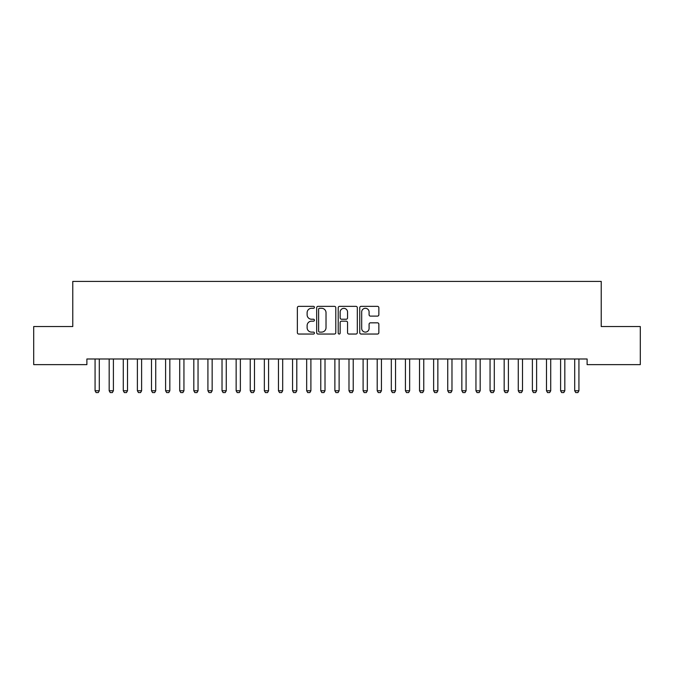 <?xml version="1.0" encoding="UTF-8"?>
<svg xmlns="http://www.w3.org/2000/svg" width="674" height="674" viewBox="0 0 674 674"><rect width="100%" height="100%" fill="white"/><g stroke="black" fill="none" stroke-linecap="round" stroke-linejoin="round"><path stroke-width="1.01" d="M314.429 307.319A0.969 0.969 0 0 0 313.461 306.35L298.751 306.35A1.382 1.382 0 0 0 297.36 307.74L297.36 332.661A1.382 1.382 0 0 0 298.751 334.043L313.461 334.043A0.969 0.969 0 0 0 314.429 333.074A0.969 0.969 0 0 0 313.461 332.105L311.557 332.105A4.432 4.432 0 0 1 307.125 327.674L307.125 325.601A4.432 4.432 0 0 1 311.557 321.169L313.461 321.169A0.969 0.969 0 0 0 314.429 320.201A0.969 0.969 0 0 0 313.461 319.232L311.557 319.232A4.432 4.432 0 0 1 307.125 314.8L307.125 312.719A4.432 4.432 0 0 1 311.557 308.288L313.461 308.288A0.969 0.969 0 0 0 314.429 307.319M377.465 316.114A1.382 1.382 0 0 0 378.855 314.733L378.855 307.74A1.382 1.382 0 0 0 377.465 306.35L361.129 306.35A1.382 1.382 0 0 0 359.748 307.74L359.748 332.661A1.382 1.382 0 0 0 361.129 334.043L377.465 334.043A1.382 1.382 0 0 0 378.855 332.661L378.855 324.211A1.382 1.382 0 0 0 377.465 322.829L370.473 322.829A1.382 1.382 0 0 0 369.091 324.211L369.091 328.406A3.707 3.707 0 0 1 365.384 332.105A3.707 3.707 0 0 1 361.685 328.406L361.685 311.995A3.707 3.707 0 0 1 365.384 308.288A3.707 3.707 0 0 1 369.091 311.995L369.091 314.733A1.382 1.382 0 0 0 370.473 316.114L377.465 316.114M587.113 358.989L86.887 358.989L86.887 364.634L33.7 364.634L33.7 326.545L72.775 326.545L72.775 281.403L601.225 281.403L601.225 326.545L640.3 326.545L640.3 364.634L587.113 364.634L587.113 358.989M335.787 307.74A1.382 1.382 0 0 0 334.405 306.35L318.061 306.35A1.382 1.382 0 0 0 316.679 307.74L316.679 332.661A1.382 1.382 0 0 0 318.061 334.043L334.405 334.043A1.382 1.382 0 0 0 335.787 332.661L335.787 307.74M339.595 306.35L355.939 306.35A1.382 1.382 0 0 1 357.321 307.74L357.321 332.661A1.382 1.382 0 0 1 355.939 334.043L348.947 334.043A1.382 1.382 0 0 1 347.557 332.661L347.557 322.551A1.382 1.382 0 0 0 346.175 321.169L341.533 321.169A1.382 1.382 0 0 0 340.151 322.551L340.151 333.074A0.969 0.969 0 0 1 339.182 334.043A0.969 0.969 0 0 1 338.213 333.074L338.213 307.74A1.382 1.382 0 0 1 339.595 306.35M319.586 308.288A0.969 0.969 0 0 0 318.617 309.256L318.617 331.136A0.969 0.969 0 0 0 319.586 332.105L321.599 332.105A4.432 4.432 0 0 0 326.022 327.674L326.022 312.719A4.432 4.432 0 0 0 321.599 308.288L319.586 308.288M347.557 312.062A3.707 3.707 0 0 0 343.858 308.363A3.707 3.707 0 0 0 340.151 312.062L340.151 317.842A1.382 1.382 0 0 0 341.533 319.232L346.175 319.232A1.382 1.382 0 0 0 347.557 317.842L347.557 312.062M99.297 359.722A1.407 1.407 0 0 1 99.364 359.301A1.407 1.407 0 0 0 99.297 359.722L99.297 390.76L95.068 390.76L95.068 359.722A1.407 1.407 0 0 0 95 359.301A1.407 1.407 0 0 1 95.068 359.722M99.297 390.76L98.236 392.597L96.121 392.597L95.068 390.76M113.4 359.722A1.407 1.407 0 0 1 113.468 359.301A1.407 1.407 0 0 0 113.4 359.722L113.4 390.76L109.171 390.76L109.171 359.722A1.407 1.407 0 0 0 109.104 359.301A1.407 1.407 0 0 1 109.171 359.722M123.216 359.301A1.407 1.407 0 0 1 123.283 359.722A1.407 1.407 0 0 0 123.216 359.301L123.115 358.989M113.4 390.76L112.347 392.597L110.233 392.597L109.171 390.76M127.672 358.989L127.58 359.301A1.407 1.407 0 0 0 127.512 359.722L127.512 390.76L126.451 392.597L124.336 392.597L123.283 390.76L123.283 359.722M123.283 390.76L127.512 390.76M141.616 359.722A1.407 1.407 0 0 1 141.683 359.301A1.407 1.407 0 0 0 141.616 359.722L141.616 390.76L137.386 390.76L137.386 359.722A1.407 1.407 0 0 0 137.319 359.301A1.407 1.407 0 0 1 137.386 359.722M151.431 359.301A1.407 1.407 0 0 1 151.49 359.722A1.407 1.407 0 0 0 151.431 359.301L151.33 358.989M141.616 390.76L140.563 392.597L138.448 392.597L137.386 390.76M155.888 358.989L155.795 359.301A1.407 1.407 0 0 0 155.728 359.722L155.728 390.76L154.666 392.597L152.551 392.597L151.49 390.76L151.49 359.722M151.49 390.76L155.728 390.76M165.534 359.301A1.407 1.407 0 0 1 165.602 359.722A1.407 1.407 0 0 0 165.534 359.301L165.433 358.989M170 358.989L169.899 359.301A1.407 1.407 0 0 0 169.831 359.722L169.831 390.76L168.778 392.597L166.655 392.597L165.602 390.76L165.602 359.722M165.602 390.76L169.831 390.76M179.638 359.301A1.407 1.407 0 0 1 179.705 359.722A1.407 1.407 0 0 0 179.638 359.301L179.545 358.989M184.103 358.989L184.002 359.301A1.407 1.407 0 0 0 183.943 359.722L183.943 390.76L182.881 392.597L180.767 392.597L179.705 390.76L179.705 359.722M179.705 390.76L183.943 390.76M198.046 359.722A1.407 1.407 0 0 1 198.114 359.301A1.407 1.407 0 0 0 198.046 359.722L198.046 390.76L193.817 390.76L193.817 359.722A1.407 1.407 0 0 0 193.75 359.301A1.407 1.407 0 0 1 193.817 359.722M212.15 359.722A1.407 1.407 0 0 1 212.217 359.301A1.407 1.407 0 0 0 212.15 359.722L212.15 390.76L207.921 390.76L207.921 359.722A1.407 1.407 0 0 0 207.853 359.301A1.407 1.407 0 0 1 207.921 359.722M226.262 359.722A1.407 1.407 0 0 1 226.329 359.301A1.407 1.407 0 0 0 226.262 359.722L226.262 390.76L222.024 390.76L222.024 359.722A1.407 1.407 0 0 0 221.965 359.301A1.407 1.407 0 0 1 222.024 359.722M240.365 359.722A1.407 1.407 0 0 1 240.433 359.301A1.407 1.407 0 0 0 240.365 359.722L240.365 390.76L236.136 390.76L236.136 359.722A1.407 1.407 0 0 0 236.069 359.301A1.407 1.407 0 0 1 236.136 359.722M254.477 359.722A1.407 1.407 0 0 1 254.545 359.301A1.407 1.407 0 0 0 254.477 359.722L254.477 390.76L250.239 390.76L250.239 359.722A1.407 1.407 0 0 0 250.172 359.301A1.407 1.407 0 0 1 250.239 359.722M268.581 359.722A1.407 1.407 0 0 1 268.648 359.301A1.407 1.407 0 0 0 268.581 359.722L268.581 390.76L264.351 390.76L264.351 359.722A1.407 1.407 0 0 0 264.284 359.301A1.407 1.407 0 0 1 264.351 359.722M282.684 359.722A1.407 1.407 0 0 1 282.751 359.301A1.407 1.407 0 0 0 282.684 359.722L282.684 390.76L278.455 390.76L278.455 359.722A1.407 1.407 0 0 0 278.387 359.301A1.407 1.407 0 0 1 278.455 359.722M296.796 359.722A1.407 1.407 0 0 1 296.863 359.301A1.407 1.407 0 0 0 296.796 359.722L296.796 390.76L292.567 390.76L292.567 359.722A1.407 1.407 0 0 0 292.499 359.301A1.407 1.407 0 0 1 292.567 359.722M310.899 359.722A1.407 1.407 0 0 1 310.967 359.301A1.407 1.407 0 0 0 310.899 359.722L310.899 390.76L306.67 390.76L306.67 359.722A1.407 1.407 0 0 0 306.603 359.301A1.407 1.407 0 0 1 306.67 359.722M320.714 359.301A1.407 1.407 0 0 1 320.773 359.722A1.407 1.407 0 0 0 320.714 359.301L320.613 358.989M339.115 359.722A1.407 1.407 0 0 1 339.182 359.301A1.407 1.407 0 0 0 339.115 359.722L339.115 390.76L334.885 390.76L334.885 359.722A1.407 1.407 0 0 0 334.818 359.301A1.407 1.407 0 0 1 334.885 359.722M353.227 359.722A1.407 1.407 0 0 1 353.286 359.301A1.407 1.407 0 0 0 353.227 359.722L353.227 390.76L348.989 390.76L348.989 359.722A1.407 1.407 0 0 0 348.921 359.301A1.407 1.407 0 0 1 348.989 359.722M363.033 359.301A1.407 1.407 0 0 1 363.101 359.722A1.407 1.407 0 0 0 363.033 359.301L362.932 358.989M381.433 359.722A1.407 1.407 0 0 1 381.501 359.301A1.407 1.407 0 0 0 381.433 359.722L381.433 390.76L377.204 390.76L377.204 359.722A1.407 1.407 0 0 0 377.137 359.301A1.407 1.407 0 0 1 377.204 359.722M395.545 359.722A1.407 1.407 0 0 1 395.613 359.301A1.407 1.407 0 0 0 395.545 359.722L395.545 390.76L391.316 390.76L391.316 359.722A1.407 1.407 0 0 0 391.249 359.301A1.407 1.407 0 0 1 391.316 359.722M405.352 359.301A1.407 1.407 0 0 1 405.419 359.722A1.407 1.407 0 0 0 405.352 359.301L405.259 358.989M423.761 359.722A1.407 1.407 0 0 1 423.828 359.301A1.407 1.407 0 0 0 423.761 359.722L423.761 390.76L419.523 390.76L419.523 359.722A1.407 1.407 0 0 0 419.455 359.301A1.407 1.407 0 0 1 419.523 359.722M437.864 359.722A1.407 1.407 0 0 1 437.931 359.301A1.407 1.407 0 0 0 437.864 359.722L437.864 390.76L433.635 390.76L433.635 359.722A1.407 1.407 0 0 0 433.567 359.301A1.407 1.407 0 0 1 433.635 359.722M451.976 359.722A1.407 1.407 0 0 1 452.035 359.301A1.407 1.407 0 0 0 451.976 359.722L451.976 390.76L447.738 390.76L447.738 359.722A1.407 1.407 0 0 0 447.671 359.301A1.407 1.407 0 0 1 447.738 359.722M461.783 359.301A1.407 1.407 0 0 1 461.85 359.722A1.407 1.407 0 0 0 461.783 359.301L461.682 358.989M480.183 359.722A1.407 1.407 0 0 1 480.25 359.301A1.407 1.407 0 0 0 480.183 359.722L480.183 390.76L475.954 390.76L475.954 359.722A1.407 1.407 0 0 0 475.886 359.301A1.407 1.407 0 0 1 475.954 359.722M198.046 390.76L196.985 392.597L194.87 392.597L193.817 390.76M212.15 390.76L211.097 392.597L208.982 392.597L207.921 390.76M226.262 390.76L225.2 392.597L223.086 392.597L222.024 390.76M240.365 390.76L239.312 392.597L237.189 392.597L236.136 390.76M254.477 390.76L253.416 392.597L251.301 392.597L250.239 390.76M268.581 390.76L267.519 392.597L265.404 392.597L264.351 390.76M282.684 390.76L281.631 392.597L279.516 392.597L278.455 390.76M296.796 390.76L295.734 392.597L293.62 392.597L292.567 390.76M310.899 390.76L309.846 392.597L307.732 392.597L306.67 390.76M325.171 358.989L325.079 359.301A1.407 1.407 0 0 0 325.011 359.722L325.011 390.76L323.95 392.597L321.835 392.597L320.773 390.76L320.773 359.722M320.773 390.76L325.011 390.76M339.115 390.76L338.062 392.597L335.938 392.597L334.885 390.76M353.227 390.76L352.165 392.597L350.05 392.597L348.989 390.76M367.49 358.989L367.397 359.301A1.407 1.407 0 0 0 367.33 359.722L367.33 390.76L366.268 392.597L364.154 392.597L363.101 390.76L363.101 359.722M363.101 390.76L367.33 390.76M381.433 390.76L380.38 392.597L378.266 392.597L377.204 390.76M395.545 390.76L394.484 392.597L392.369 392.597L391.316 390.76M409.817 358.989L409.716 359.301A1.407 1.407 0 0 0 409.649 359.722L409.649 390.76L408.596 392.597L406.481 392.597L405.419 390.76L405.419 359.722M405.419 390.76L409.649 390.76M423.761 390.76L422.699 392.597L420.584 392.597L419.523 390.76M437.864 390.76L436.811 392.597L434.688 392.597L433.635 390.76M451.976 390.76L450.914 392.597L448.8 392.597L447.738 390.76M466.24 358.989L466.147 359.301A1.407 1.407 0 0 0 466.079 359.722L466.079 390.76L465.018 392.597L462.903 392.597L461.85 390.76L461.85 359.722M461.85 390.76L466.079 390.76M480.183 390.76L479.13 392.597L477.015 392.597L475.954 390.76M494.295 359.722A1.407 1.407 0 0 1 494.362 359.301A1.407 1.407 0 0 0 494.295 359.722L494.295 390.76L490.057 390.76L490.057 359.722A1.407 1.407 0 0 0 489.998 359.301A1.407 1.407 0 0 1 490.057 359.722M494.295 390.76L493.233 392.597L491.119 392.597L490.057 390.76M504.101 359.301A1.407 1.407 0 0 1 504.169 359.722A1.407 1.407 0 0 0 504.101 359.301L504 358.989M508.567 358.989L508.466 359.301A1.407 1.407 0 0 0 508.398 359.722L508.398 390.76L507.345 392.597L505.222 392.597L504.169 390.76L504.169 359.722M504.169 390.76L508.398 390.76M522.51 359.722A1.407 1.407 0 0 1 522.569 359.301A1.407 1.407 0 0 0 522.51 359.722L522.51 390.76L518.272 390.76L518.272 359.722A1.407 1.407 0 0 0 518.205 359.301A1.407 1.407 0 0 1 518.272 359.722M522.51 390.76L521.449 392.597L519.334 392.597L518.272 390.76M536.614 359.722A1.407 1.407 0 0 1 536.681 359.301A1.407 1.407 0 0 0 536.614 359.722L536.614 390.76L532.384 390.76L532.384 359.722A1.407 1.407 0 0 0 532.317 359.301A1.407 1.407 0 0 1 532.384 359.722M536.614 390.76L535.552 392.597L533.437 392.597L532.384 390.76M550.717 359.722A1.407 1.407 0 0 1 550.784 359.301A1.407 1.407 0 0 0 550.717 359.722L550.717 390.76L546.488 390.76L546.488 359.722A1.407 1.407 0 0 0 546.42 359.301A1.407 1.407 0 0 1 546.488 359.722M550.717 390.76L549.664 392.597L547.549 392.597L546.488 390.76M560.532 359.301A1.407 1.407 0 0 1 560.6 359.722A1.407 1.407 0 0 0 560.532 359.301L560.431 358.989M564.989 358.989L564.896 359.301A1.407 1.407 0 0 0 564.829 359.722L564.829 390.76L563.767 392.597L561.653 392.597L560.6 390.76L560.6 359.722M560.6 390.76L564.829 390.76M578.932 359.722A1.407 1.407 0 0 1 579 359.301A1.407 1.407 0 0 0 578.932 359.722L578.932 390.76L574.703 390.76L574.703 359.722A1.407 1.407 0 0 0 574.636 359.301A1.407 1.407 0 0 1 574.703 359.722M578.932 390.76L577.879 392.597L575.764 392.597L574.703 390.76"/></g></svg>
